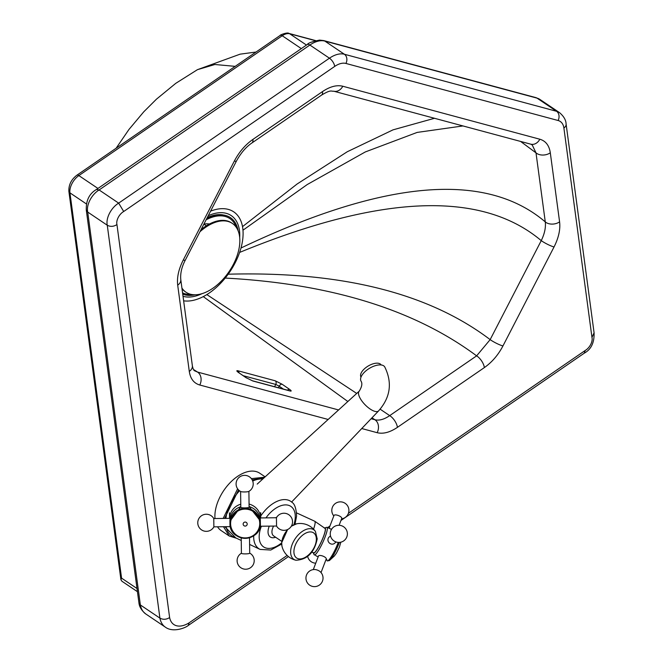 <?xml version="1.0" encoding="UTF-8"?>
<svg xmlns="http://www.w3.org/2000/svg" width="663" height="663" viewBox="0 0 663 663"><rect width="100%" height="100%" fill="white"/><g stroke="black" fill="none" stroke-linecap="round" stroke-linejoin="round"><path stroke-width="0.99" d="M86.289 210.038L138.948 602.974L140.357 604.954L87.707 212.061A16.434 9.589 -56 0 1 99.11 189.958L309.878 45.026A27.655 16.136 -56 0 1 324.837 41.081L537.013 98.124A27.655 16.136 -56 0 1 539.931 99.45L535.944 97.635A5.528 4.401 105 0 1 537.013 98.124L556.572 111.293A6.912 5.503 105 0 1 558.097 120.5A20.744 12.1 -56 0 1 563.898 128.034L591.96 337.392A9.522 5.553 -56 0 1 585.214 350.47L584.219 353.197C591.131 349.467 594.413 342.68 594.065 332.834L591.96 337.392M563.898 128.034A6.912 4.691 172.4 0 0 566.094 123.981C565.962 120.028 563.757 116.24 559.497 112.619A27.655 16.136 124 0 0 556.572 111.293L344.395 54.25A27.655 16.136 124 0 0 329.436 58.195L309.878 45.026A5.528 2.519 55.5 0 0 307.234 44.537L96.442 189.485L99.11 189.958L118.669 203.127A16.434 9.589 124 0 0 107.265 225.229L87.707 212.061L86.273 209.914M287.145 555.428L189.137 622.822A25.26 14.735 -56 0 1 169.62 617.576C166.28 619.632 163.04 619.814 159.916 618.123L140.357 604.954A32.172 18.771 -56 0 0 145.769 613.963C141.667 610.606 139.387 606.952 138.948 602.974M137.432 591.678L121.934 581.244L120.931 579.777L121.569 578.128L69.947 192.85A13.824 8.072 -56 0 1 78.856 175.587L282.223 35.744A4.152 1.89 -124.5 0 0 280.242 35.379L76.867 175.223A4.152 1.89 55.5 0 1 78.856 175.587L97.95 188.441M137.001 588.512L121.569 578.128M243.188 375.681L275.775 384.441L279.222 386.197A2.768 1.608 -55.2 0 1 282.115 384.225L275.203 380.786L238.05 370.791C236.301 370.426 236.451 370.99 238.498 372.507A2.768 1.608 -55.2 0 1 238.804 372.639A2.768 1.608 -55.2 0 1 239.036 372.879M238.498 372.507L245.89 377.595L252.835 380.985A2.768 2.204 -75 0 0 252.296 380.736L246.188 377.736A2.768 1.608 -55.7 0 1 246.404 377.935M289.607 390.772L289.449 390.722A2.768 2.204 105.1 0 1 289.988 390.971C291.728 391.352 291.563 390.805 289.507 389.322L282.115 384.225M380.189 409.212L389.695 415.626A9.68 4.401 55.5 0 1 397.419 427.353L484.355 367.592A9.68 4.409 -124.5 0 0 476.622 355.857L389.695 415.626C384.2 419.406 379.277 420.773 374.918 419.745L371.114 418.718M338.602 409.958L197.541 372.067A9.68 7.707 105 0 1 199.778 385.012L328.16 419.472M210.594 211.149A51.847 30.258 -56 0 1 242.517 226.63A51.847 30.258 -56 0 1 242.973 230.202A51.847 30.258 -56 0 1 240.992 248.012A51.847 30.258 -56 0 1 239.616 252.429A51.847 30.258 -56 0 1 228.18 274.2A51.847 30.258 -56 0 1 225.213 278.07A51.847 30.258 -56 0 1 206.839 294.587A51.847 30.258 -56 0 1 203.276 296.61A51.847 30.258 -56 0 1 183.643 300.828M189.137 622.822L188.251 625.474C185.3 628.035 172.836 632.825 165.327 627.132L145.769 613.963M169.62 617.576L116.953 224.575C113.622 226.696 110.398 226.912 107.265 225.229L159.916 618.123A32.172 18.771 124 0 0 165.327 627.132M116.953 224.575A9.522 5.553 -56 0 1 123.699 211.505L118.669 203.127L329.436 58.195A6.912 3.141 55.5 0 1 334.707 66.408A20.744 12.1 -56 0 1 345.92 63.449L558.097 120.5M484.355 367.592C491.987 362.222 498.178 355.012 502.944 345.953L554.036 246.968A9.68 1.541 -152.7 0 1 541.248 240.636L490.156 339.63L476.622 355.857C414.532 309.671 330.729 283.739 225.213 278.07M372.001 417.798L374.918 419.745A9.68 7.707 105.1 0 1 377.148 432.69C383.164 434.166 389.927 432.392 397.419 427.353M554.036 246.968C558.644 237.818 560.5 229.448 559.589 221.856L550.307 152.805C549.204 145.462 545.715 140.937 539.823 139.222A9.68 7.707 105 0 1 530.806 144.178L532.207 144.915L536.002 152.863L545.276 221.906C545.922 227.525 544.58 233.766 541.248 240.636C481.545 190.372 381.001 194.309 239.616 252.429M539.823 139.222L342.771 86.24C336.763 84.765 330.017 86.538 322.533 91.569A9.68 4.401 55.5 0 1 321.497 95.149L251.874 142.993C245.965 147.029 240.818 153.054 236.434 161.068L185.333 260.078C181.761 266.799 180.237 273.272 180.767 279.488L192.361 365.736A9.68 6.564 172.4 0 1 189.286 371.404C190.389 378.755 193.886 383.297 199.778 385.012M193.546 369.531L197.541 372.067L194.773 370.857C193.828 370.683 193.024 368.976 192.361 365.736M180.767 279.488A9.68 6.572 172.3 0 1 177.701 285.173L189.286 371.404M342.771 86.24A9.68 7.707 105.1 0 1 333.729 91.196C331.102 91.535 331.251 89.215 321.489 95.149M236.434 161.068A9.68 1.541 -152.7 0 1 234.354 161.026L183.253 260.029C178.654 269.12 176.797 277.507 177.701 285.173M434.348 118.329L393.035 129.849L347.288 151.736L297.115 183.999L242.517 226.63M181.927 288.057A41.479 24.208 124 0 0 186.013 292.226A41.479 24.208 124 0 0 190.397 294.215A41.479 24.208 124 0 0 233.409 264.338A41.479 24.208 124 0 0 232.34 223.414A41.479 24.208 124 0 0 227.964 221.434A41.479 24.208 124 0 0 199.961 231.743M182.01 288.72A41.479 24.208 124 0 0 185.25 291.712L186.013 292.226M206.342 225.785L203.889 224.135A29.039 16.94 124 0 1 209.4 224.019M232.34 223.414L231.578 222.901A41.479 24.208 124 0 0 201.055 229.63M236.301 227.392A44.098 25.733 124 0 0 206.135 219.793M182.739 294.132A45.208 26.379 124 0 0 195.146 294.786M238.15 230.906A45.208 26.379 124 0 0 206.748 218.591M182.565 292.855A44.098 25.733 124 0 0 191.184 294.405M235.796 537.9L224.865 526.704M224.608 518.408L238.547 489.924M252.18 479.83L263.824 478.064M257.194 484.098L359.263 391.12A13.824 5.304 45.6 0 0 360.2 398.38A13.824 5.304 45.6 0 0 374.23 411.159A13.824 5.304 45.6 0 0 378.59 410.894M375.125 411.425A13.824 5.304 45.6 0 0 378.54 410.944C390.449 397.444 392.521 382.766 384.739 366.912A13.824 6.68 -31.1 0 0 382.037 365.122A13.824 6.68 -31.1 0 0 366.879 370.078A13.824 6.68 -31.1 0 0 361.062 381.192C362.528 383.496 361.907 386.827 359.205 391.17A13.824 5.304 45.6 0 0 362.595 401.935A13.824 5.304 45.6 0 0 375.125 411.425M361.02 377.106L360.962 377.015A11.752 5.677 -31.1 0 1 360.813 373.866A11.752 5.677 -31.1 0 1 370.725 364.708A11.752 5.677 -31.1 0 1 381.092 364.874L381.15 364.965M260.7 512.557L260.741 517.944A15.622 15.44 179.5 0 0 249.064 504.079M240.768 504.195A15.622 15.44 179.5 0 0 229.522 518.35L229.456 512.822A15.622 15.44 179.5 0 0 229.456 512.897M241.216 537.867L241.415 553.315A4.152 0.63 -0.8 0 0 245.567 553.887A4.152 0.63 -0.8 0 0 249.711 553.207L249.512 537.759M229.945 521.822L229.953 523.09M229.895 518.342L213.768 518.549L213.876 526.845L230.003 526.637L229.945 521.856M229.962 523.546L230.003 526.637M248.898 491.358L249.106 507.203A4.152 0.63 179.2 0 1 244.962 507.891A4.152 0.63 179.2 0 1 240.81 507.319L240.603 491.465M248.741 491.449A4.152 0.63 179.2 0 1 244.755 491.954A4.152 0.63 179.2 0 1 240.768 491.556A8.569 8.569 0 0 1 244.539 475.354A8.569 8.569 0 0 1 248.741 491.449M260.418 526.24L260.31 517.944L276.438 517.737L276.546 526.032L260.418 526.24M296.56 512.889L314.734 521.234A15.622 2.602 114.7 0 1 314.801 521.275A15.622 2.602 114.7 0 1 313.558 529.165M311.767 552.238L313.831 552.768A13.426 2.238 -65.3 0 0 314.9 552.246A13.426 2.238 -65.3 0 0 322.334 539.375A13.426 2.238 -65.3 0 0 325.027 528.378L314.801 521.275M315.058 554.749A4.152 3.804 47.6 0 0 318.257 556.613M313.292 569.6L318.48 556.017A4.152 1.492 20.9 0 1 318.638 555.793A4.152 1.492 20.9 0 1 323.237 556.24A4.152 1.492 20.9 0 1 326.229 558.975L321.041 572.559M314.585 569.509A4.152 1.492 20.9 0 1 320.13 571.63A8.569 8.569 0 0 1 311.436 586.075A8.569 8.569 0 0 1 314.585 569.509M336.075 541.969L334.682 543.237A4.152 3.804 -132.4 0 1 328.168 538.472A4.152 3.804 -132.4 0 1 329.088 537.113L330.481 535.837M341.578 518.648A4.152 1.492 -159.1 0 0 341.735 518.425A4.152 1.492 -159.1 0 0 338.735 515.681A4.152 1.492 -159.1 0 0 334.144 515.234A4.152 1.492 -159.1 0 0 333.986 515.466L329.088 528.27M331.641 529.173A4.152 1.492 -159.1 0 0 330.655 528.991M207.295 217.539A44.678 26.072 -56 0 1 223.663 215.052M239.699 237.702A47.346 27.631 124 0 0 208.223 215.732M235.183 66.358L214.911 64.502L197.45 69.665L175.786 83.323L156.427 99.193L143.772 111.807L128.912 129.525L116.124 148.23M535.944 97.635L323.768 40.592A5.528 4.401 105 0 1 324.837 41.081L344.395 54.25A6.912 5.503 105 0 1 345.92 63.449M301.317 48.606L282.223 35.744A13.824 8.072 -56 0 1 289.706 33.772A4.152 3.307 -75 0 0 288.902 33.407C287.485 31.923 279.305 35.238 280.242 35.379M76.867 175.223C71.272 179.507 68.612 184.861 68.869 191.275A4.152 2.818 -7.6 0 0 69.947 192.85L86.331 203.889M306.472 45.059L289.706 33.772L315.406 40.683M275.203 380.786A2.768 2.204 -74.9 0 1 275.775 384.441L274.598 386.728M238.05 370.791A2.768 2.204 105 0 1 239.011 372.788M245.89 377.595A2.768 1.608 -55.7 0 1 246.188 377.736L238.067 372.192M287.444 390.184A2.768 1.608 -55.7 0 1 289.507 389.322M278.419 387.756L279.222 386.197L283.408 389.098M252.835 380.985L289.988 390.971M347.86 401.521L203.276 296.61M585.214 350.47L348.423 513.286M329.959 525.983L327.613 527.599M123.699 211.505L334.707 66.408M361.749 428.53L377.148 432.69M322.533 91.569L252.918 139.404C245.343 144.716 239.161 151.926 234.354 161.026M502.944 345.953A9.68 1.541 -152.7 0 1 490.156 339.63C428.596 292.98 341.271 271.175 228.18 274.2M559.589 221.856A9.68 6.572 172.3 0 1 545.276 221.906C485.681 171.071 384.258 179.772 240.992 248.012M550.307 152.805A9.68 6.564 172.4 0 1 536.002 152.863L520.621 141.459M185.333 260.078A9.68 1.541 -152.7 0 1 183.253 260.029M251.874 142.993A9.68 4.409 -124.5 0 0 252.918 139.404M356.719 393.441L206.839 294.587M183.038 296.311A47.346 27.631 124 0 0 202.024 293.668M462.791 125.97L417.16 132.409L365.321 151.935L307.259 184.529L242.973 230.202M241.249 540.478L233.136 536.64A33.034 19.277 -56 0 1 226.116 526.687M225.917 518.391A33.034 19.277 -56 0 1 239.542 490.794M252.711 481.006A33.034 19.277 -56 0 1 262.772 479.017M295.01 524.251L296.585 516.187C296.245 508.496 294.67 503.855 291.869 502.247A28.534 16.65 124 0 0 260.725 516.063M281.692 542.848A24.423 14.254 -56 0 1 259.216 535.497A24.423 14.254 -56 0 1 261.404 526.231M265.979 517.869A24.423 14.254 -56 0 1 285.579 504.891A24.423 14.254 -56 0 1 295.242 517.82A24.423 14.254 -56 0 1 293.908 524.706M223.497 526.72L229.241 536.019L221.135 530.566A34.567 20.172 -56 0 1 217.539 526.795M214.994 518.532A34.567 20.172 -56 0 1 214.945 514.397A34.567 20.172 -56 0 1 232.282 480.584A34.567 20.172 -56 0 1 259.747 473.216L265.15 476.854M281.833 541.422L273.686 535.944A9.68 5.644 -56 0 1 271.954 531.411A9.68 5.644 -56 0 1 273.612 526.074M269.294 526.124A12.448 7.26 124 0 0 268.051 531.162A12.448 7.26 124 0 0 275.609 537.237M287.808 529.447A15.315 8.942 -56 0 0 281.717 542.823A15.315 8.942 -56 0 0 281.899 545.831A18.63 18.63 0 0 0 295.971 560.243A17.818 10.401 -56 0 1 290.659 550.994A17.818 10.401 -56 0 1 300.994 532.372A17.818 10.401 -56 0 1 315.397 531.394A18.63 18.63 0 0 0 296.751 523.778A15.315 8.942 -56 0 0 291.248 526.323M293.933 550.928A15.174 8.859 -56 0 1 305.842 533.077A15.174 8.859 -56 0 1 316.317 539.947A15.174 8.859 -56 0 1 304.4 557.798A15.174 8.859 -56 0 1 293.933 550.928M276.844 517.057A12.448 7.26 124 0 0 275.808 517.745M264.777 477.194L251.393 478.636M237.611 488.797L223.166 518.425M253.705 535.787A28.534 16.65 124 0 0 260.12 549.412L249.595 544.431M229.937 521.325A15.208 15.034 -0.5 0 1 240.802 506.723M260.352 520.936L249.097 506.598A15.208 15.034 -0.5 0 1 260.344 520.447M260.377 523.14A15.208 15.034 179.5 0 0 245.003 508.306A15.208 15.034 179.5 0 0 229.962 523.538A15.208 15.034 179.5 0 0 245.327 538.364A15.208 15.034 179.5 0 0 260.377 523.14M230.6 523.704A14.569 14.395 -0.5 0 1 244.979 509.118A14.569 14.395 -0.5 0 1 259.739 523.331A14.569 14.395 -0.5 0 1 245.36 537.917A14.569 14.395 -0.5 0 1 230.6 523.704M247.2 524.043A2.03 2.006 179.5 0 0 245.144 522.071A2.03 2.006 179.5 0 0 243.147 524.101A2.03 2.006 179.5 0 0 245.202 526.082A2.03 2.006 179.5 0 0 247.2 524.043M324.572 528.063A13.824 2.304 114.7 0 1 323.038 537.842A13.824 2.304 114.7 0 1 314.768 552.594A13.824 2.304 114.7 0 1 313.292 552.635M313.085 552.577L314.262 554.939A15.208 2.536 -65.3 0 0 315.547 554.367A15.208 2.536 -65.3 0 0 324.05 539.583A15.208 2.536 -65.3 0 0 326.95 527.292L331.508 529.389M338.254 542.4A15.208 2.536 114.7 0 1 328.508 560.318A15.208 2.536 114.7 0 1 327.224 560.89A15.208 2.536 114.7 0 1 326.826 559.547M340.815 542.185L339.406 547.166L336.506 553.033L334.417 555.95L329.337 560.583A14.569 2.428 -65.3 0 0 329.76 560.243A14.569 2.428 -65.3 0 0 339.348 542.4M256.009 52.037L240.139 54.159L197.45 69.665M307.234 44.537C308.154 43.045 312.265 41.562 319.583 40.103L323.768 40.592M96.475 189.461C89.29 193.629 85.9 200.533 86.314 210.163M559.497 112.619L539.931 99.45M315.704 40.617L288.902 33.407M68.869 191.275L120.931 579.777M252.296 380.736L289.449 390.722M566.094 123.981L594.123 333.149M584.31 353.139L340.948 520.48M288.446 556.58L188.3 625.441M530.806 144.178L333.729 91.196M295.971 560.243C307.35 559.638 314.436 552.503 317.212 538.853L315.397 531.394M281.899 545.831L281.7 542.69L287.634 529.538M291.314 526.223L296.751 523.778M291.96 524.905L292.64 525.369M281.692 544.041L270.753 550.041L260.12 549.412M236.633 538.298L229.241 536.019M291.621 502.024L378.565 410.919M240.802 506.714L229.937 521.259L229.962 523.538C229.274 542.914 261.471 542.574 260.377 523.206L260.368 522.759M241.415 553.224A8.569 8.569 0 0 0 245.774 569.227A8.569 8.569 0 0 0 249.711 553.116M213.768 518.549A8.569 8.569 0 0 0 197.765 522.908A8.569 8.569 0 0 0 213.876 526.845M276.546 526.032A8.569 8.569 0 0 0 292.549 521.673A8.569 8.569 0 0 0 276.438 517.737M324.282 528.046L326.95 527.292M333.041 527.524A8.569 8.569 0 0 0 332.486 539.624A8.569 8.569 0 0 0 344.586 540.188A8.569 8.569 0 0 0 345.141 528.08A8.569 8.569 0 0 0 333.041 527.524M341.553 518.897A8.569 8.569 0 0 0 343.409 502.413A8.569 8.569 0 0 0 333.804 515.93M329.337 560.583L327.224 560.89M307.665 556.481A8.569 8.569 0 0 0 315.737 563.194M341.735 518.425L339.108 525.295"/></g></svg>
